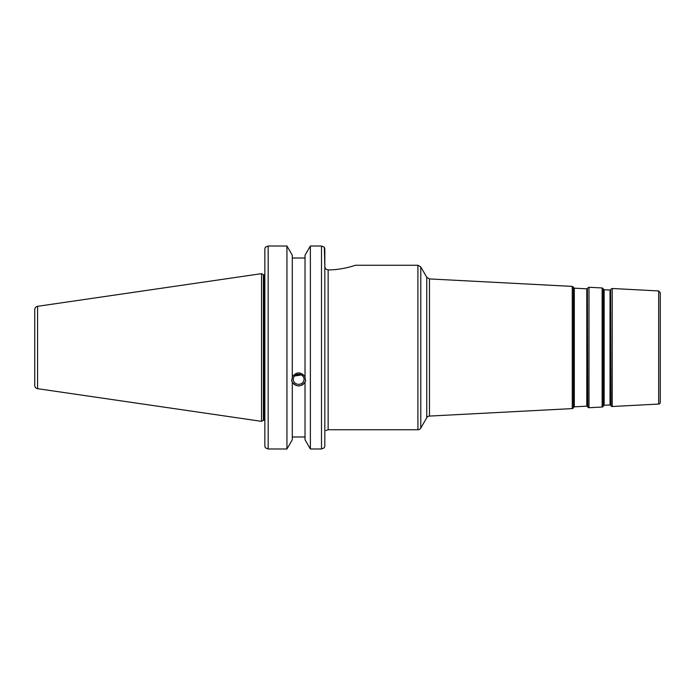 <?xml version="1.0" encoding="UTF-8"?>
<svg xmlns="http://www.w3.org/2000/svg" width="695" height="695" viewBox="0 0 695 695"><rect width="100%" height="100%" fill="white"/><g stroke="black" fill="none" stroke-linecap="round" stroke-linejoin="round"><path stroke-width="1.04" d="M610.028 404.95A0.66 0.66 0 0 1 610.618 405.255L610.618 289.745L610.028 290.05L610.028 404.95L604.155 405.263L604.155 289.737L603.599 289.372L603.599 405.628A0.66 0.66 0 0 1 604.155 405.263M586.797 406.175A0.66 0.66 0 0 1 587.388 406.471L587.388 288.529L586.797 288.825L586.797 406.175L574.296 406.827L574.296 288.173L573.731 287.808L573.731 407.192A0.66 0.66 0 0 1 574.296 406.827M658.678 404.064L658.678 290.936L660.25 292.586L660.25 402.414A1.659 1.659 0 0 1 658.678 404.064L612.217 406.506A1.329 1.329 0 0 1 611.035 405.897L610.618 289.745M603.599 405.628L603.251 406.306A1.329 1.329 0 0 1 602.139 407.035L588.995 407.722A1.329 1.329 0 0 1 587.805 407.114L587.388 288.529M573.731 407.192L573.384 407.869A1.329 1.329 0 0 1 572.272 408.599L429.458 416.079L429.458 278.921L426.756 277.262L426.756 417.738A3.319 3.319 0 0 1 429.458 416.079M420.788 428.077A3.319 3.319 0 0 1 417.912 429.736L417.912 265.264L420.788 266.923L420.788 428.077L426.756 417.738M417.912 429.736L328.144 429.736L328.144 269.895C342.765 269.973 355.658 265.116 355.362 265.264C355.658 265.116 342.765 269.973 328.144 269.895C326.094 269.643 324.982 268.47 324.826 266.385L324.348 247.238L321.498 246.013L310.378 246.013L321.498 246.013L321.498 448.987L324.348 447.762L324.826 445.982L324.826 249.018L324.348 247.238M324.826 430.57C326.042 430.57 326.042 430.57 324.826 430.57L324.826 445.982M294.506 376.038L301.43 374.918M293.273 379.262A5.386 5.065 0 0 1 298.659 374.205A5.386 5.065 0 0 1 304.045 379.262A5.386 5.065 0 0 1 298.659 384.326A5.386 5.065 0 0 1 293.273 379.262M299.771 374.31L298.659 375.144L296.808 374.509M321.498 448.987L310.378 448.987L310.378 246.013L305.027 255.204L305.027 377.706L305.635 380.773L305.027 382.163C300.779 387.141 296.539 387.141 292.3 382.163L291.683 380.773L292.3 377.706L292.3 255.204L286.939 246.013L286.939 448.987L268.174 448.987L268.174 246.013L265.325 247.238L264.847 249.018L264.847 445.982L265.325 447.762L268.174 448.987M292.3 376.786C296.539 371.625 300.779 371.625 305.027 376.786M291.726 380.009A6.976 6.559 180 0 0 305.591 380.009M292.3 383.084L292.3 439.796L286.939 448.987M305.027 258.01L292.3 258.01M264.847 385.021L264.847 375.413M305.027 383.084L305.027 439.796L310.378 448.987M292.3 436.99L305.027 436.99M264.847 430.57L264.847 272.405M268.174 246.013L286.939 246.013L268.174 246.013M37.591 388.687A3.319 3.319 0 0 1 34.75 385.404L34.75 309.596C34.889 307.798 35.836 306.704 37.591 306.313L261.529 273.656L261.529 421.344L37.591 388.687L37.591 306.313M261.529 273.656L263.396 274.733L263.396 420.267L261.529 421.344M263.396 274.733L264.187 274.733L264.187 420.267A1.989 1.989 0 0 1 264.847 420.379M603.251 406.306L603.251 288.694L602.139 287.965L602.139 407.035M573.384 407.869L573.384 287.131L572.272 286.401L572.272 408.599M612.217 406.506L612.217 288.495L611.035 289.103M588.995 407.722L588.995 287.278L587.805 287.886M610.028 290.05L604.155 289.737M610.618 405.255L611.035 405.897M603.599 289.372L603.251 288.694M586.797 288.825L574.296 288.173M587.388 406.471L587.805 407.114M573.731 287.808L573.384 287.131M658.678 290.936L612.217 288.495M602.139 287.965L588.995 287.278M572.272 286.401L429.458 278.921M426.756 277.262L420.788 266.923M355.362 265.264L417.912 265.264M328.144 429.736L325.946 430.57M263.396 420.267L264.187 420.267M264.187 274.733L264.847 274.621"/></g></svg>
